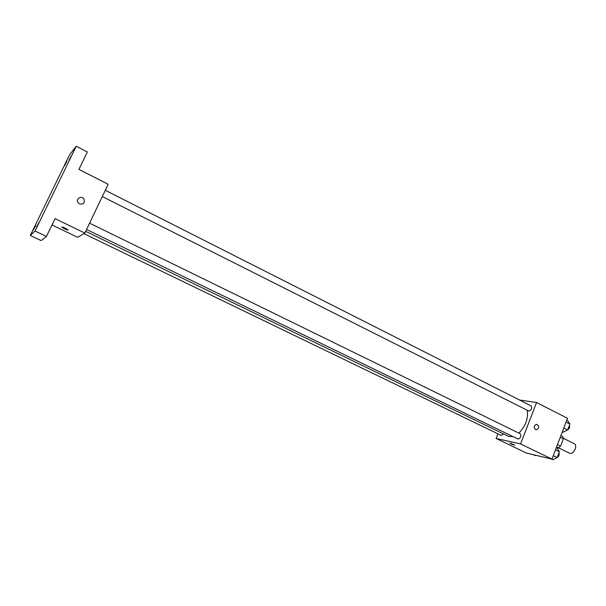 <?xml version="1.0" encoding="UTF-8"?>
<svg xmlns="http://www.w3.org/2000/svg" width="606" height="606" viewBox="0 0 606 606"><rect width="100%" height="100%" fill="white"/><g stroke="black" fill="none" stroke-linecap="round" stroke-linejoin="round"><path stroke-width="0.91" d="M558.558 447.849L570.034 453.424C573.837 454.553 577.927 445.213 574.283 443.728L563.3 438.259M560.512 437.411L563.345 438.827L562.777 436.517L560.921 435.585M563.345 438.827L560.565 446.152L558.444 447.917L556.399 447.478M557.482 444.637L560.565 446.152M556.581 447.001L558.444 447.917M557.725 443.993L560.823 435.843M519.562 400.013L536.583 402.528L567.511 418.276L551.968 459.121L526.576 453.106L496.117 438.464L497.935 433.82M536.583 402.528L520.569 443.933L551.968 459.121M535.499 429.654C533.515 427.404 533.841 425.617 536.477 424.291C539.491 425.965 539.491 427.821 536.462 429.851L535.499 429.654M85.696 231.34L508.532 436.35L513.009 436.646M518.918 433.138C525.637 425.973 528.409 418.36 527.235 410.3M520.569 443.933L496.117 438.464M102.293 196.571L528.894 411.088C531.485 409.951 532.257 408.224 531.212 405.914L105.292 190.284M86.582 229.492L518.047 439.062C520.66 437.956 521.418 436.214 520.327 433.828L89.597 223.167M503.578 433.941L501.192 435.403L83.916 233.643M510.305 443.107L514.865 445.183C512.221 444.463 510.578 443.751 509.934 443.054L510.305 443.107M536.477 424.291C539.491 425.965 539.491 427.821 536.462 429.851L535.492 429.654M76.25 146.228L35.019 231.037L30.3 235.469L69.47 154.992L76.25 146.228L87.332 151.977L78.916 169.377L108.163 184.277L84.87 233.075L77.674 237.317L52.018 224.985M35.019 231.037L46.457 236.469L41.163 240.597L30.3 235.469M84.87 233.075L55.078 218.66L46.457 236.469M79.5 203.896L78.083 202.684C75.258 198.973 81.462 195.109 83.908 199.041C85.014 202.904 83.545 204.525 79.5 203.896C83.545 204.525 85.014 202.904 83.908 199.041L83.908 199.041C81.462 195.109 75.258 198.973 78.083 202.684M61.767 226.992L61.971 226.97C63.372 227.045 69.546 230.28 67.872 230.053C64.948 229.136 62.91 228.121 61.767 226.992M66.955 161.347L64.554 165.802L66.955 161.347M35.572 225.849L33.285 230.091L35.572 225.849M38.958 222.493L36.572 226.909L38.958 222.493M71.463 155.644L68.955 160.295L71.463 155.644M535.969 455.333L535.356 455.644L533.507 454.75M556.346 447.622L557.179 448.031L559.383 451.697L557.141 457.598L552.717 459.772L550.824 458.856M555.513 449.803L559.383 451.697M553.263 455.712L557.141 457.598M557.156 457.553C558.99 456.273 559.588 454.712 558.937 452.864M566.799 420.14L567.633 420.564L569.882 424.048L567.663 429.896L563.209 432.192L562.376 431.775M566.049 422.109L569.882 424.048M563.822 427.965L567.663 429.896M567.208 430.131C569.307 429.033 570.034 427.45 569.382 425.359"/></g></svg>
